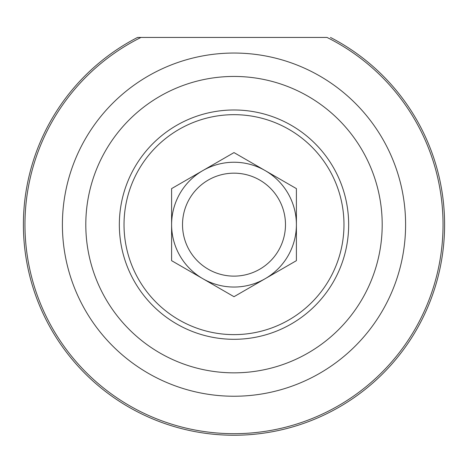 <?xml version="1.0" encoding="UTF-8"?>
<svg xmlns="http://www.w3.org/2000/svg" width="468" height="468" viewBox="0 0 468 468"><rect width="100%" height="100%" fill="white"/><g stroke="black" fill="none" stroke-linecap="round" stroke-linejoin="round"><path stroke-width="0.7" d="M202.802 278.682L171.598 260.67L171.598 188.616L234 152.591L265.198 170.604A62.402 62.402 0 0 1 296.402 224.646L296.402 260.67L234 296.7L202.802 278.682A62.402 62.402 0 0 1 202.802 170.604A62.402 62.402 0 0 1 265.198 170.604L296.402 188.616L296.402 224.646M234 114.666A109.98 109.98 0 0 1 329.244 279.636A109.98 109.98 0 0 1 138.756 279.636A109.98 109.98 0 0 1 234 114.666M234 109.986A114.66 114.66 0 0 0 134.702 281.976A114.66 114.66 0 0 0 333.298 281.976A114.66 114.66 0 0 0 234 109.986M234 76.442A148.198 148.198 0 0 1 362.343 298.742A148.198 148.198 0 0 1 105.657 298.742A148.198 148.198 0 0 1 234 76.442M140.973 37.446L327.027 37.446A209.038 209.038 0 0 1 396.893 355.651A209.038 209.038 0 0 1 71.107 355.651A209.038 209.038 0 0 1 140.973 37.446L137.522 37.446A210.6 210.6 0 0 0 70.539 357.435A210.6 210.6 0 0 0 397.461 357.435A210.6 210.6 0 0 0 330.478 37.446M234 53.042A171.598 171.598 0 0 0 85.392 310.442A171.598 171.598 0 0 0 382.608 310.442A171.598 171.598 0 0 0 234 53.042M171.598 260.67L171.598 188.616L234 152.591M259.74 269.229A51.48 51.48 0 0 1 182.52 224.646A51.48 51.48 0 0 1 259.74 180.063A51.48 51.48 0 0 1 259.74 269.229M265.198 278.682A62.402 62.402 0 0 0 265.198 170.604A62.402 62.402 0 0 0 171.598 224.646A62.402 62.402 0 0 0 265.198 278.682"/></g></svg>
